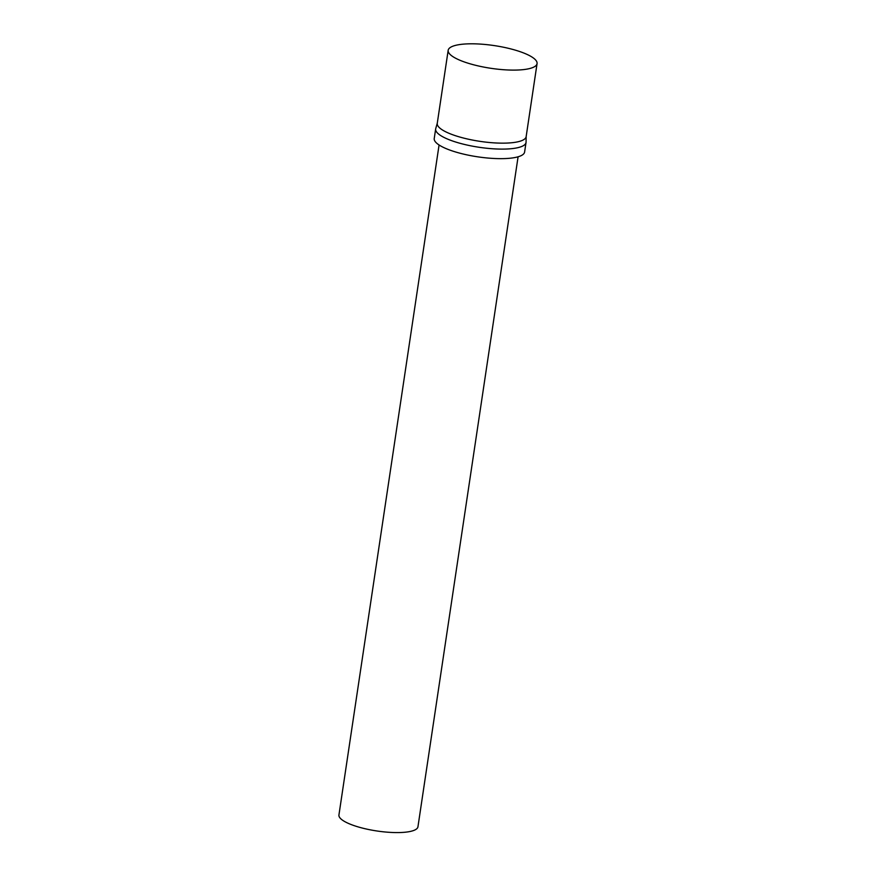 <?xml version="1.0" encoding="UTF-8"?>
<svg xmlns="http://www.w3.org/2000/svg" width="876" height="876" viewBox="0 0 876 876"><rect width="100%" height="100%" fill="white"/><g stroke="black" fill="none" stroke-linecap="round" stroke-linejoin="round"><path stroke-width="1.31" d="M471.452 43.8A44.939 11.476 8.5 0 0 448.173 50.315A44.939 11.476 8.5 0 0 490.921 68.306A44.939 11.476 8.5 0 0 537.065 63.598A44.939 11.476 8.5 0 0 516.106 50.381A44.939 11.476 8.5 0 0 471.452 43.8M448.173 50.315L437.255 123.363A44.939 11.476 8.5 0 0 480.004 141.354A44.939 11.476 8.5 0 0 526.148 136.645L537.065 63.598M437.277 123.177L435.733 128.608A45.683 11.673 8.5 0 0 435.657 128.98A45.683 11.673 8.5 0 0 479.117 147.278A45.683 11.673 8.5 0 0 526.027 142.492A45.683 11.673 8.5 0 0 526.06 142.098L526.169 136.459M439.073 144.978L338.935 814.987A39.946 10.205 8.5 0 0 376.932 830.985A39.946 10.205 8.5 0 0 417.951 826.791L518.088 156.793M435.657 128.98L434.233 138.528A45.683 11.673 8.5 0 0 477.694 156.826A45.683 11.673 8.5 0 0 524.604 152.041L526.027 142.492"/></g></svg>
